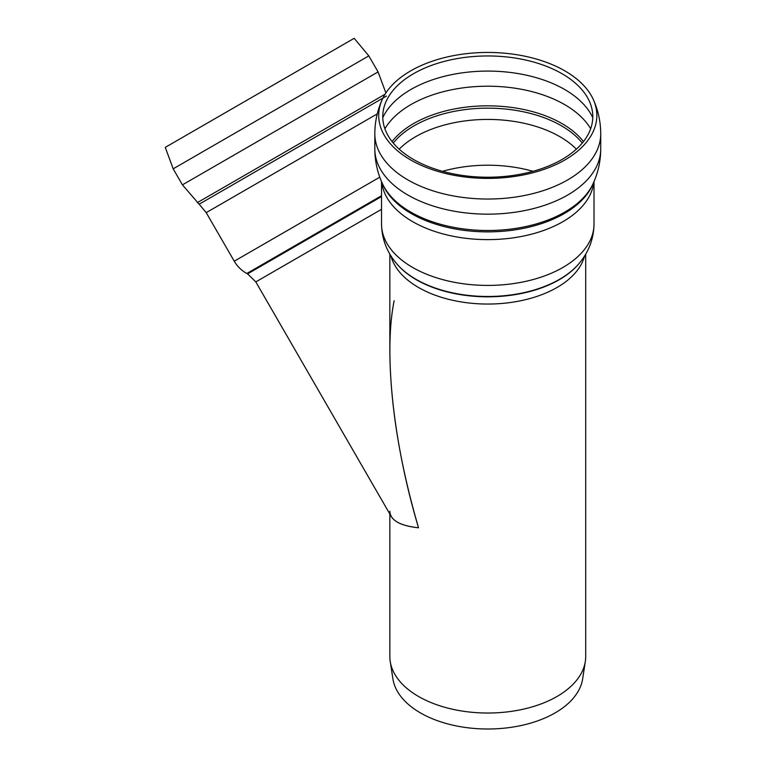 <?xml version="1.0" encoding="UTF-8"?>
<svg xmlns="http://www.w3.org/2000/svg" width="766" height="766" viewBox="0 0 766 766"><rect width="100%" height="100%" fill="white"/><g stroke="black" fill="none" stroke-linecap="round" stroke-linejoin="round"><path stroke-width="1.15" d="M389.846 254.092L389.846 351.326C390.287 404.879 399.842 463.708 418.533 527.793C399.842 525.735 390.287 520.219 389.846 511.238L389.846 511.238M410.653 159.95A109.069 62.965 0 0 0 564.896 159.95A109.069 62.965 0 0 0 593.344 99.609A109.069 62.965 0 0 0 487.779 52.452A109.069 62.965 0 0 0 382.205 99.609A109.069 62.965 0 0 0 410.653 159.95M562.033 159.472A105.019 60.629 0 0 0 589.427 101.371A105.019 60.629 0 0 0 487.779 55.956A105.019 60.629 0 0 0 386.121 101.371A105.019 60.629 0 0 0 413.516 159.472A105.019 60.629 0 0 0 562.033 159.472M389.846 514.063L389.846 656.491A97.924 56.54 0 0 0 390.229 661.489L392.91 678.877A95.243 54.989 0 0 0 455.253 725.699A95.243 54.989 0 0 0 555.12 712.897A95.243 54.989 0 0 0 582.648 678.877L585.32 661.489A97.924 56.54 0 0 0 585.703 656.491L585.703 254.092M390.229 661.489A97.924 56.54 0 0 0 454.343 709.632A97.924 56.54 0 0 0 557.016 696.476A97.924 56.54 0 0 0 585.32 661.489M381.535 196.556L247.59 273.883L255.815 281.898L391.263 516.504C394.93 522.508 404.027 526.28 418.533 527.793C393.236 443.37 383.498 352.762 394.145 300.779M182.605 137.363L354.189 38.3L368.819 55.88L173.183 168.826L165.274 147.369L182.605 137.363M382.425 183.639A108.954 62.908 0 0 0 410.729 212.077A108.954 62.908 0 0 0 564.82 212.077A108.954 62.908 0 0 0 593.123 183.639L592.338 185.372A108.14 62.429 0 0 1 564.236 213.59A108.14 62.429 0 0 1 411.313 213.59A108.14 62.429 0 0 1 383.211 185.372L382.425 183.639C377.408 172.637 374.871 161.071 374.823 148.939L374.823 133.82A112.947 65.215 0 0 0 407.905 179.933A112.947 65.215 0 0 0 567.644 179.933A112.947 65.215 0 0 0 600.726 133.82C600.678 121.88 598.217 110.476 593.344 99.609M592.779 117.696A108.657 62.735 0 0 0 487.779 71.085A108.657 62.735 0 0 0 382.77 117.696M590.663 128.765A108.657 62.735 0 0 0 487.779 86.204A108.657 62.735 0 0 0 384.886 128.765M583.472 141.576A104.913 60.571 0 0 0 487.779 105.832A104.913 60.571 0 0 0 392.077 141.576M582.275 143.05A104.099 60.102 0 0 0 487.779 108.159A104.099 60.102 0 0 0 393.274 143.05M576.367 149.159A101.945 58.858 0 0 0 487.779 119.429A101.945 58.858 0 0 0 399.191 149.159M532.992 171.316A101.945 58.858 0 0 0 442.556 171.316M390.919 255.854A97.924 56.54 0 0 0 418.533 287.489A97.924 56.54 0 0 0 557.016 287.489A97.924 56.54 0 0 0 584.63 255.854M396.462 263.456A101.035 58.331 0 0 0 396.664 263.695A101.035 58.331 0 0 0 416.331 279.734A101.035 58.331 0 0 0 559.218 279.734A101.035 58.331 0 0 0 578.885 263.695A101.035 58.331 0 0 0 579.086 263.456M396.664 263.695L396.261 263.217A101.476 58.589 0 0 0 416.015 279.322A101.476 58.589 0 0 0 559.534 279.322A101.476 58.589 0 0 0 579.288 263.217L578.885 263.695M396.261 263.217C386.744 251.861 381.832 238.81 381.535 224.074A106.244 61.337 0 0 0 412.654 267.449A106.244 61.337 0 0 0 562.905 267.449A106.244 61.337 0 0 0 594.014 224.074C593.717 238.81 588.805 251.861 579.288 263.217M381.736 182.097A106.244 61.337 0 0 0 412.654 221.661A106.244 61.337 0 0 0 562.905 221.661A106.244 61.337 0 0 0 593.813 182.097M374.823 148.939A112.947 65.215 0 0 0 407.905 195.052A112.947 65.215 0 0 0 567.644 195.052A112.947 65.215 0 0 0 600.726 148.939L600.726 133.82M386.466 96.066L199.16 204.206L182.432 184.855L378.069 71.908L368.819 55.88M197.322 202.645L385.049 94.256M199.16 204.206L206.217 212.642L377.265 113.885M206.217 212.642L234.252 261.196L379.39 177.406M234.252 261.196C237.326 266.453 241.52 270.542 246.844 273.481L381.535 195.713M255.815 281.898L381.535 209.319M374.823 133.82C374.871 121.88 377.332 110.476 382.205 99.609M594.014 224.074L594.014 181.619M381.535 224.074L381.535 181.619M593.123 183.639C598.141 172.637 600.678 161.071 600.726 148.939M182.432 184.855L173.183 168.826M385.901 92.945L378.069 71.908M247.59 273.883L246.844 273.481"/></g></svg>
